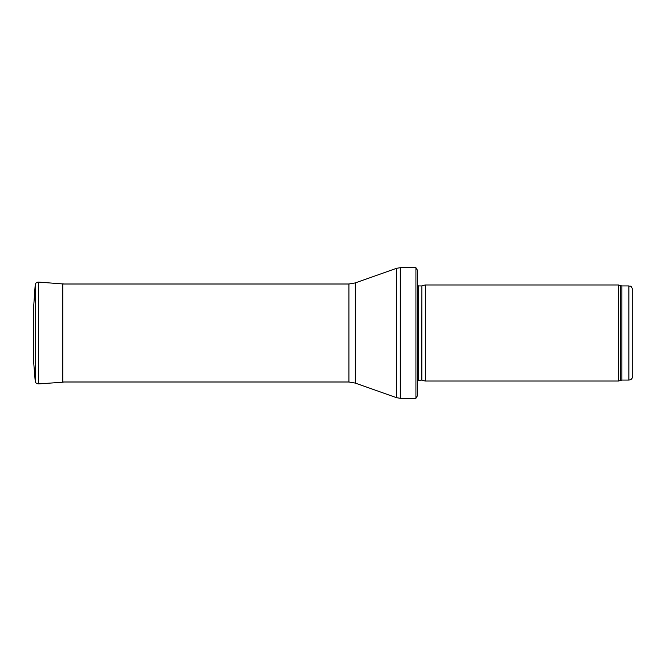 <?xml version="1.0" encoding="UTF-8"?>
<svg xmlns="http://www.w3.org/2000/svg" width="666" height="666" viewBox="0 0 666 666"><rect width="100%" height="100%" fill="white"/><g stroke="black" fill="none" stroke-linecap="round" stroke-linejoin="round"><path stroke-width="1" d="M632.7 376.223L632.7 289.777L632.7 376.223C632.475 378.563 631.193 379.836 628.854 380.07L621.853 380.07L618.531 381.027L425.216 381.027L425.216 284.973L618.531 284.973L618.531 381.027M421.828 380.12L421.828 285.88L421.428 380.07L425.216 381.027M421.428 380.07L417.532 380.527M417.532 270.371L417.532 395.629L415.942 398.318L415.942 267.682L417.532 270.371L417.532 384.873M415.942 398.318L400.299 398.318L396.453 397.66L355.328 383.092L348.909 381.993L62.779 381.993M33.641 307.109L35.198 284.931C35.514 283.092 36.605 282.143 38.478 282.093L63.745 284.007L62.779 283.783L62.779 382.217L63.745 381.993M33.641 358.949L33.641 307.051L33.3 357.542L35.198 381.069L35.198 284.931L33.641 307.051M632.7 289.777C630.735 284.357 630.028 286.755 628.854 285.93L628.854 380.07M628.854 285.93L621.853 285.93L621.853 380.07M621.853 285.93L620.537 285.697L620.537 380.303M421.428 285.93L418.623 285.93L418.623 380.07M415.942 267.682L400.299 267.682L400.299 398.318M348.909 381.993L348.909 284.007L355.328 282.908L396.453 268.34L396.453 397.66M355.328 282.908L355.328 383.092M38.478 282.093L38.478 383.907C36.347 383.616 35.248 382.667 35.198 381.069M33.308 308.733L33.3 357.542M620.537 285.697L618.531 284.973M421.828 285.88L425.216 284.973M418.623 285.93L417.532 285.473M396.453 268.34L400.299 267.682M348.909 284.007L62.779 284.007M38.478 383.907L62.779 382.217"/></g></svg>
